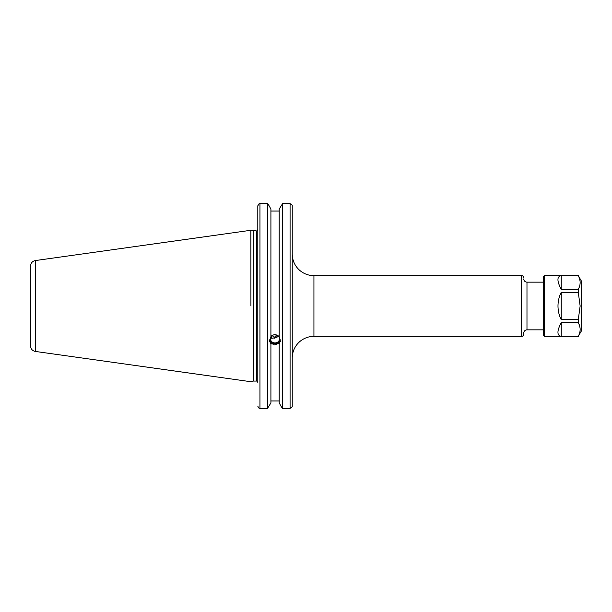 <?xml version="1.0" encoding="UTF-8"?>
<svg xmlns="http://www.w3.org/2000/svg" width="612" height="612" viewBox="0 0 612 612"><rect width="100%" height="100%" fill="white"/><g stroke="black" fill="none" stroke-linecap="round" stroke-linejoin="round"><path stroke-width="0.92" d="M250.889 233.975L250.889 230.273M250.92 306L250.889 230.273L250.92 306M253.345 230.923L253.345 381.077L250.92 381.727L35.267 351.426L35.267 260.574L250.92 230.265L256.505 230.923L256.505 381.077C256.719 380.702 257.147 381.138 257.805 382.378L257.805 206.198L258.562 204.247M35.267 351.426C32.382 350.791 30.829 349.001 30.6 346.055L30.6 265.945C30.829 262.999 32.382 261.209 35.267 260.574M271.323 337.985L273.143 338.161L274.987 337.311L271.904 335.628M271.43 335.988A4.552 4.276 180 0 0 270.917 336.745M270.527 337.809A4.552 4.276 180 0 0 274.987 342.934A4.552 4.276 180 0 0 279.432 337.694M279.179 336.967A4.552 4.276 180 0 0 278.544 335.98M277.305 335.208L274.987 337.311L276.838 337.273L278.705 336.172M269.739 339.912A5.424 5.095 180 0 0 280.25 339.889M279.179 209.097L282.56 203.643L290.08 203.643L292.23 205.257L290.08 203.643L282.56 203.643L279.179 209.097L279.179 337.227L280.411 341.221L279.179 343.707L279.179 343.072L271.82 343.952M272.141 344.151L270.917 343.194L270.917 343.822L269.571 341.282L270.917 337.105L270.917 209.097L268.806 205.303L270.917 209.097M272.088 335.514L270.917 336.478C273.702 334.106 276.456 334.144 279.179 336.592L274.987 334.71L273.51 334.909M259.037 203.796L259.955 203.643L259.955 408.357L267.536 408.357L270.917 402.903L267.536 408.357L267.536 203.643L268.806 205.303L267.536 203.643L259.955 203.643L267.536 203.643M270.917 343.822L270.917 402.903M543.448 282.147L526.978 282.147L526.978 329.853L543.448 329.853M292.23 382.982L292.23 358.051A21.703 21.703 180 0 1 313.933 336.348L521.585 336.348A2.15 2.15 180 0 0 523.734 334.198L523.734 333.096A3.251 3.251 180 0 1 526.978 329.853M523.734 278.904A3.251 3.251 -0 0 0 526.978 282.147M521.585 336.348L521.585 275.652A2.15 2.15 0 0 1 523.734 277.802M521.585 275.652L313.933 275.652L313.933 336.348M292.23 224.244L292.23 253.949A21.703 21.703 -0 0 0 313.933 275.652M292.23 406.697L290.08 408.357L292.23 406.743L292.23 205.303M282.56 203.643L282.56 408.357L290.08 408.357L290.08 203.643M257.805 224.244L257.805 205.862L258.409 204.133M259.955 203.643L259.404 203.697M257.897 406.467L259.037 408.204L258.126 407.087M257.805 329.302L257.805 336.439L257.805 329.302M256.505 230.923C256.719 231.298 257.155 230.862 257.805 229.622L257.805 336.439M257.805 342.728L257.805 382.378M270.917 211.025L279.179 211.025L270.917 211.025M270.917 400.975L279.179 400.975M279.179 402.903L281.283 406.697L279.179 402.903L279.179 343.707M281.283 406.697L282.56 408.357L281.283 406.697M259.955 408.357L259.037 408.204M271.567 335.873A5.424 2.922 76.5 0 1 270.512 339.43M271.996 338.229L273.663 338A4.552 4.276 180 0 0 274.987 338.184M280.411 339.836L279.179 343.072L274.987 344.893L273.556 344.717M270.917 343.194L269.571 339.836M544.535 275.637L544.535 336.363L543.448 335.277L543.448 276.723L544.535 275.637L578.271 275.637L579.059 277.389M578.271 275.637L581.4 281.061L581.4 330.939L578.271 336.309C580.765 331.75 580.765 327.198 578.271 322.639L579.059 324.337M578.271 319.671L580.145 306L578.271 292.329L561.235 292.329C559.123 296.422 558.045 300.982 557.983 306C558.045 311.018 559.123 315.578 561.235 319.671L578.271 319.671L578.271 322.639L561.235 322.639C556.859 330.985 556.859 335.537 561.235 336.309L578.271 336.309M579.671 326.097L580.023 327.787M580.145 329.478L580.031 331.161M579.663 332.867L579.082 334.557M561.235 289.361L561.235 275.691C556.859 276.463 556.859 281.015 561.235 289.361L578.271 289.361L578.271 292.329M561.235 275.691L578.271 275.691C580.765 280.242 580.765 284.802 578.271 289.361M561.235 319.671L561.235 292.329M579.671 279.149L580.023 280.832M580.145 282.522L580.031 284.213M579.663 285.919L579.082 287.609M561.235 336.309L561.235 322.639M253.345 381.077L256.505 381.077M544.535 336.363L578.271 336.363"/></g></svg>
